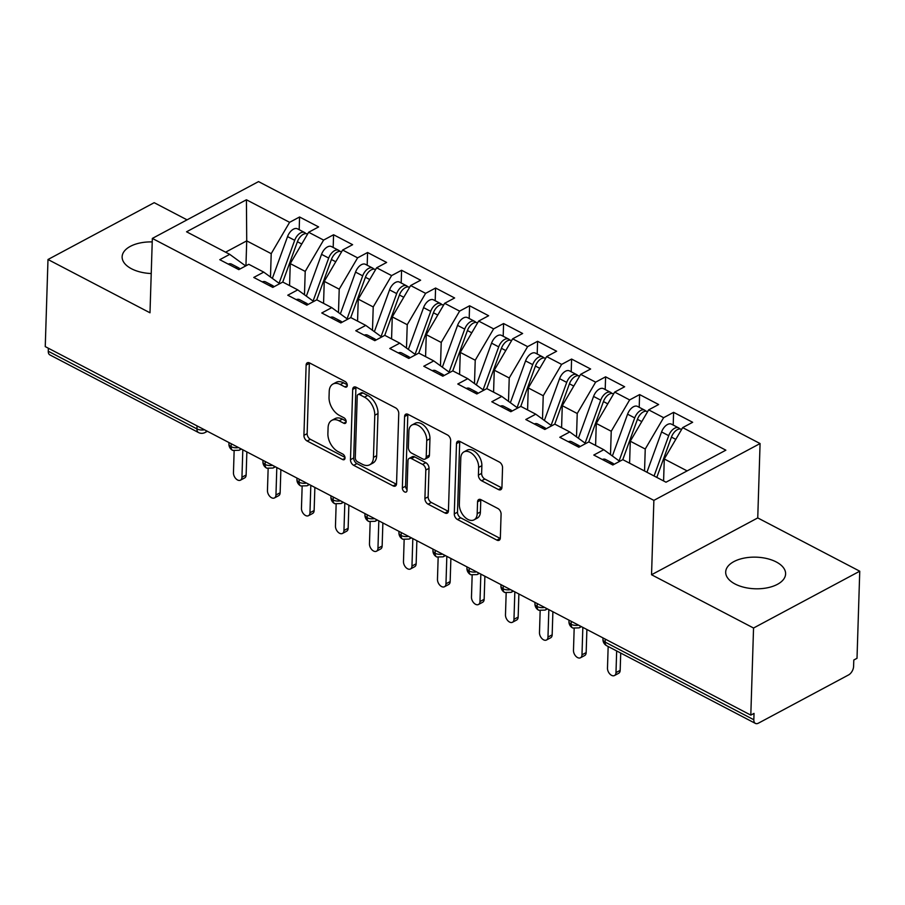 <?xml version="1.0" encoding="UTF-8"?>
<svg xmlns="http://www.w3.org/2000/svg" width="905" height="905" viewBox="0 0 905 905"><rect width="100%" height="100%" fill="white"/><g stroke="black" fill="none" stroke-linecap="round" stroke-linejoin="round"><path stroke-width="1.36" d="M347.305 385.417A3.213 2.014 -118.2 0 0 345.054 381.458L309.589 362.939A4.593 2.885 -118.2 0 0 307.304 362.792A4.593 2.885 -118.2 0 0 306.128 365.1L303.922 435.362A4.593 2.885 -118.2 0 0 307.134 441.007L342.599 459.536A3.213 2.014 -118.2 0 0 344.205 459.638A3.213 2.014 -118.2 0 0 345.02 458.021A3.213 2.014 -118.2 0 0 342.769 454.061L338.187 451.674A14.706 9.22 -118.2 0 1 327.893 433.597L328.085 427.748A14.706 9.22 -118.2 0 1 331.818 420.35A14.706 9.22 -118.2 0 1 339.149 420.836L343.742 423.223A3.213 2.014 -118.2 0 0 345.348 423.336A3.213 2.014 -118.2 0 0 346.163 421.719A3.213 2.014 -118.2 0 0 343.911 417.759L339.33 415.361A14.706 9.22 -118.2 0 1 329.035 397.295L329.216 391.446A14.706 9.22 -118.2 0 1 332.961 384.048A14.706 9.22 -118.2 0 1 340.291 384.523L344.884 386.921A3.213 2.014 -118.2 0 0 346.491 387.035A3.213 2.014 -118.2 0 0 347.305 385.417M776.241 561.948A29.978 15.815 1.8 0 0 744.023 558.125A29.978 15.815 1.8 0 0 725.686 572.028A29.978 15.815 1.8 0 0 735.052 583.997A29.978 15.815 1.8 0 0 767.259 587.82A29.978 15.815 1.8 0 0 785.608 573.917A29.978 15.815 1.8 0 0 776.241 561.948M152.221 241.918A29.978 15.815 1.8 0 0 122.13 256.794A29.978 15.815 1.8 0 0 131.496 268.762A29.978 15.815 1.8 0 0 151.226 273.525M498.474 489.56A4.593 2.885 -118.2 0 0 500.759 489.707A4.593 2.885 -118.2 0 0 501.936 487.399L502.547 467.693A4.593 2.885 -118.2 0 0 499.334 462.036L459.955 441.47A4.593 2.885 -118.2 0 0 457.659 441.323A4.593 2.885 -118.2 0 0 456.493 443.631L454.287 513.893A4.593 2.885 -118.2 0 0 457.5 519.538L496.879 540.115A4.593 2.885 -118.2 0 0 499.175 540.262A4.593 2.885 -118.2 0 0 500.341 537.955L501.087 514.142A4.593 2.885 -118.2 0 0 497.874 508.497L481.019 499.696A4.593 2.885 -118.2 0 0 478.734 499.537A4.593 2.885 -118.2 0 0 477.557 501.856L477.195 513.655A12.297 7.704 -118.2 0 1 474.062 519.843A12.297 7.704 -118.2 0 1 464.378 516.687A12.297 7.704 -118.2 0 1 459.333 504.334L460.792 458.077A12.297 7.704 -118.2 0 1 463.914 451.9A12.297 7.704 -118.2 0 1 473.609 455.057A12.297 7.704 -118.2 0 1 478.643 467.399L478.406 475.114A4.593 2.885 -118.2 0 0 481.618 480.759L498.474 489.56L501.687 487.84A4.593 2.885 -118.2 0 0 501.879 487.931M187.052 219.847L154.189 202.686L47.988 259.509L45.25 346.604L750.811 715.12L754.023 713.4L753.831 719.758A7.025 4.027 117.6 0 0 755.404 723.4A7.025 4.027 117.6 0 0 758.469 723.14L848.585 674.926A7.025 4.027 117.6 0 0 853.596 666.374L853.8 660.017L857.012 658.297L859.75 571.202L757.745 517.92L760.076 443.552L653.874 500.375L651.543 574.743L753.548 628.025L750.811 715.12M47.988 259.509L149.992 312.791L152.334 238.422L653.874 500.375M398.754 413.472A4.593 2.885 -118.2 0 0 395.542 407.827L356.151 387.261A4.593 2.885 -118.2 0 0 353.866 387.102A4.593 2.885 -118.2 0 0 352.69 389.422L350.484 459.683A4.593 2.885 -118.2 0 0 353.697 465.328L393.087 485.894A4.593 2.885 -118.2 0 0 395.372 486.053A4.593 2.885 -118.2 0 0 396.548 483.734L398.754 413.472M408.053 414.366L447.432 434.932A4.593 2.885 -118.2 0 1 450.656 440.577L448.439 510.85A4.593 2.885 -118.2 0 1 447.274 513.158A4.593 2.885 -118.2 0 1 444.977 513.011L428.133 504.198A4.593 2.885 -118.2 0 1 424.909 498.553L425.814 470.057A4.593 2.885 -118.2 0 0 422.59 464.412L411.413 458.575A4.593 2.885 -118.2 0 0 409.117 458.428A4.593 2.885 -118.2 0 0 407.951 460.736L407.024 490.397A3.213 2.014 -118.2 0 1 406.198 492.015A3.213 2.014 -118.2 0 1 403.664 491.189A3.213 2.014 -118.2 0 1 402.352 487.965L404.592 416.526A4.593 2.885 -118.2 0 1 405.757 414.219A4.593 2.885 -118.2 0 1 408.053 414.366M760.076 443.552L258.536 181.6L152.334 238.422M245.945 265.81L246.726 240.877L246.42 199.767L186.554 231.793L229.734 254.35L219.768 259.69L238.807 269.633L248.785 264.294L263.74 272.111L253.762 277.45L272.812 287.394L282.779 282.055L297.745 289.872L287.767 295.211L306.806 305.155L316.784 299.815L331.75 307.632L321.773 312.972L340.812 322.915L350.789 317.576L365.756 325.393L355.778 330.732L374.817 340.676L384.795 335.336L399.75 343.153L389.772 348.493L408.822 358.437L418.8 353.097L433.755 360.914L423.778 366.254L442.817 376.197L452.794 370.858L467.761 378.675L457.783 384.003L476.822 393.958L486.8 388.618L501.766 396.424L491.788 401.763L510.827 411.718L520.805 406.379L535.76 414.185L525.794 419.524L544.833 429.468L554.81 424.14L569.765 431.945L559.788 437.285L578.838 447.228L588.804 441.9L603.771 449.706L593.793 455.045L612.832 464.989L622.81 459.65L666.001 482.207L725.855 450.181L682.675 427.624L664.281 458.971L663.591 480.951M246.42 199.767L289.6 222.325L271.206 253.66L270.482 277.021M299.17 229.7L299.578 216.985L289.6 222.325M299.578 216.985L318.617 226.929L308.639 232.268L323.605 240.085L305.211 271.421L304.476 294.781M333.176 247.461L333.583 234.746L323.605 240.085M333.583 234.746L352.622 244.689L342.644 250.029L357.599 257.846L339.217 289.181L338.481 312.542M367.181 265.222L367.577 252.506L357.599 257.846M367.577 252.506L386.627 262.45L376.65 267.79L391.605 275.595L373.222 306.942L372.487 330.302M401.187 282.982L401.582 270.267L391.605 275.595M401.582 270.267L420.621 280.211L410.644 285.55L425.61 293.356L407.227 324.703L406.492 348.063M435.192 300.743L435.588 288.028L425.61 293.356M435.588 288.028L454.627 297.971L444.649 303.311L459.616 311.116L441.221 342.463L440.486 365.824M469.186 318.503L469.593 305.777L459.616 311.116M469.593 305.777L488.632 315.732L478.655 321.071L493.621 328.877L475.227 360.224L474.492 383.584M503.191 336.253L503.587 323.538L493.621 328.877M503.587 323.538L522.638 333.493L512.66 338.821L527.615 346.638L509.232 377.985L508.497 401.334M537.197 354.013L537.593 341.298L527.615 346.638M537.593 341.298L556.632 351.242L546.665 356.581L561.62 364.398L543.238 395.745L542.502 419.094M571.202 371.774L571.598 359.059L561.62 364.398M571.598 359.059L590.637 369.002L580.659 374.342L595.626 382.159L577.232 413.506L576.508 436.855M605.196 389.535L605.603 376.819L595.626 382.159M605.603 376.819L624.642 386.763L614.665 392.103L629.631 399.92L611.237 431.266L610.502 454.615M639.202 407.295L639.609 394.58L629.631 399.92M639.609 394.58L658.648 404.524L648.67 409.863L663.625 417.68L645.242 449.027L644.552 471.007M673.207 425.056L673.603 412.341L663.625 417.68M673.603 412.341L692.653 422.284L682.675 427.624M603.771 449.706L619.699 461.324M687.133 470.905L664.281 458.971M569.765 431.945L585.693 443.563M645.242 449.027L630.276 441.21L629.586 463.19M648.67 409.863L630.276 441.21M535.76 414.185L551.699 425.803M611.237 431.266L596.282 423.45L595.592 445.43M614.665 392.103L596.282 423.45M501.766 396.424L517.694 408.042M577.232 413.506L562.277 405.689L561.586 427.68M580.659 374.342L562.277 405.689M467.761 378.675L483.689 390.281M543.238 395.745L528.271 387.928L527.581 409.92M546.665 356.581L528.271 387.928M433.755 360.914L449.683 372.521M509.232 377.985L494.266 370.168L493.576 392.159M512.66 338.821L494.266 370.168M399.75 343.153L415.678 354.76M475.227 360.224L460.272 352.407L459.582 374.399M478.655 321.071L460.272 352.407M365.756 325.393L381.684 336.999M441.221 342.463L426.266 334.646L425.576 356.638M444.649 303.311L426.266 334.646M331.75 307.632L347.678 319.239M407.227 324.703L392.261 316.886L391.571 338.877M410.644 285.55L392.261 316.886M297.745 289.872L313.673 301.478M373.222 306.942L358.256 299.125L357.565 321.117M376.65 267.79L358.256 299.125M263.74 272.111L279.668 283.718M339.217 289.181L324.25 281.365L323.56 303.356M342.644 250.029L324.25 281.365M48.361 348.233L48.27 351.242L196.951 428.902L197.041 425.882M204.519 429.785A7.025 3.711 1.8 0 1 196.951 428.902A7.025 4.027 -62.4 0 0 198.523 432.545L49.843 354.884A7.025 4.027 -62.4 0 1 48.27 351.242M229.734 254.35L245.662 265.957M305.211 271.421L290.256 263.615L289.566 285.595M308.639 232.268L290.256 263.615M753.548 628.025L859.75 571.202M757.745 517.92L651.543 574.743M271.206 253.66L246.726 240.877L225.594 252.19M231.216 443.733L231.114 446.742A7.025 4.027 117.6 0 0 232.698 450.396A7.025 4.027 117.6 0 0 232.777 450.43L239.09 450.271A7.025 4.401 -118.2 0 0 240.515 448.586M265.222 461.493L265.12 464.503A7.025 4.027 117.6 0 0 266.692 468.145A7.025 4.027 117.6 0 0 266.783 468.19L273.095 468.032A7.025 4.401 -118.2 0 0 274.52 466.347M299.216 479.254L299.125 482.263A7.025 4.027 117.6 0 0 300.698 485.906A7.025 4.027 117.6 0 0 300.788 485.951L307.1 485.793A7.025 4.401 -118.2 0 0 308.526 484.107M333.221 497.015L333.131 500.024A7.025 4.027 117.6 0 0 334.703 503.666A7.025 4.027 117.6 0 0 334.782 503.712L341.094 503.553A7.025 4.401 -118.2 0 0 342.531 501.868M367.226 514.775L367.136 517.784A7.025 4.027 117.6 0 0 368.708 521.427A7.025 4.027 117.6 0 0 368.788 521.472L375.1 521.314A7.025 4.401 -118.2 0 0 376.525 519.628M401.232 532.536L401.13 535.545A7.025 4.027 117.6 0 0 402.714 539.188A7.025 4.027 117.6 0 0 402.793 539.233L409.105 539.075A7.025 4.401 -118.2 0 0 410.531 537.389M435.226 550.297L435.135 553.306A7.025 4.027 117.6 0 0 436.708 556.948A7.025 4.027 117.6 0 0 436.798 556.994L443.111 556.835A7.025 4.401 -118.2 0 0 444.536 555.15M469.231 568.046L469.141 571.066A7.025 4.027 117.6 0 0 470.713 574.709A7.025 4.027 117.6 0 0 470.804 574.754L477.116 574.596A7.025 4.401 -118.2 0 0 478.541 572.91M503.237 585.807L503.146 588.827A7.025 4.027 117.6 0 0 504.719 592.47A7.025 4.027 117.6 0 0 504.798 592.515L511.11 592.356A7.025 4.401 -118.2 0 0 512.535 590.671M537.242 603.567L537.14 606.588A7.025 4.027 117.6 0 0 538.724 610.23A7.025 4.027 117.6 0 0 538.803 610.275L545.115 610.106A7.025 4.401 -118.2 0 0 546.541 608.432M571.247 621.328L571.146 624.348A7.025 4.027 117.6 0 0 572.718 627.991A7.025 4.027 117.6 0 0 572.808 628.036L579.121 627.866A7.025 4.401 -118.2 0 0 580.546 626.192M347.26 384.761L343.515 382.804A14.706 9.22 -118.2 0 0 336.174 382.329L332.961 384.048M331.818 420.35L335.042 418.63A14.706 9.22 -118.2 0 1 342.373 419.106L346.129 421.074M309.397 362.848A4.593 2.885 -118.2 0 0 309.352 363.38L307.146 433.642A4.593 2.885 -118.2 0 0 310.358 439.287L344.986 457.376M355.959 387.159A4.593 2.885 -118.2 0 0 355.914 387.691L353.697 457.964A4.593 2.885 -118.2 0 0 356.921 463.609L396.3 484.175A4.593 2.885 -118.2 0 0 396.492 484.266M359.647 394.637A3.213 2.014 -118.2 0 0 358.052 394.535A3.213 2.014 -118.2 0 0 357.226 396.152L355.292 457.828A3.213 2.014 -118.2 0 0 357.543 461.776L362.385 464.31A14.706 9.22 -118.2 0 0 369.715 464.785A14.706 9.22 -118.2 0 0 373.46 457.398L374.783 415.237A14.706 9.22 -118.2 0 0 364.489 397.171L359.647 394.637L362.871 392.917A3.213 2.014 -118.2 0 0 361.265 392.815L358.052 394.535M369.715 464.785L372.928 463.066A14.706 9.22 -118.2 0 0 376.672 455.668L373.46 457.398M362.871 392.917L367.713 395.44A14.706 9.22 -118.2 0 1 377.996 413.517L376.672 455.668M409.117 458.428L412.341 456.697A4.593 2.885 -118.2 0 1 414.626 456.855L425.814 462.693A4.593 2.885 -118.2 0 1 429.027 468.338L428.133 496.834A4.593 2.885 -118.2 0 0 431.346 502.479L448.201 511.28A4.593 2.885 -118.2 0 0 448.394 511.382M407.861 414.275A4.593 2.885 -118.2 0 0 407.816 414.807L405.564 486.234A3.213 2.014 -118.2 0 0 407.046 489.628M426.741 440.486A12.297 7.704 -118.2 0 0 421.696 428.144A12.297 7.704 -118.2 0 0 412.013 424.988A12.297 7.704 -118.2 0 0 408.879 431.165L408.37 447.466A4.593 2.885 -118.2 0 0 411.583 453.111L422.759 458.948A4.593 2.885 -118.2 0 0 425.056 459.095A4.593 2.885 -118.2 0 0 426.221 456.787L426.741 440.486L429.954 438.767A12.297 7.704 -118.2 0 0 424.92 426.413A12.297 7.704 -118.2 0 0 415.225 423.257L412.013 424.988M425.056 459.095L428.28 457.376A4.593 2.885 -118.2 0 0 429.445 455.068L426.221 456.787M429.954 438.767L429.445 455.068M463.914 451.9L467.127 450.17A12.297 7.704 -118.2 0 1 476.822 453.326A12.297 7.704 -118.2 0 1 481.867 465.679L481.618 473.394A4.593 2.885 -118.2 0 0 484.831 479.039L501.687 487.84M474.062 519.843L477.286 518.113A12.297 7.704 -118.2 0 0 480.408 511.936L477.195 513.655M480.827 499.594A4.593 2.885 -118.2 0 0 480.781 500.126L480.408 511.936M459.763 441.38A4.593 2.885 -118.2 0 0 459.706 441.912L457.5 512.173A4.593 2.885 -118.2 0 0 460.713 517.818L500.103 538.396A4.593 2.885 -118.2 0 0 500.295 538.486M279.068 283.288L294.691 240.311A9.367 5.373 -62.4 0 1 300.562 232.902A9.367 5.373 -62.4 0 1 304.646 232.551L297.507 228.829A9.367 5.373 117.6 0 0 293.424 229.18A9.367 5.373 117.6 0 0 287.552 236.59L272.348 278.389M304.646 232.551A9.367 5.373 -62.4 0 1 305.822 233.614M282.745 282.077L297.406 241.737A9.367 5.373 -62.4 0 1 303.277 234.327A9.367 5.373 -62.4 0 1 307.361 233.976L307.576 234.09M234.135 450.916L233.456 472.795A5.86 3.665 -118.2 0 0 235.854 478.666A5.86 3.665 -118.2 0 0 240.47 480.17A5.86 3.665 -118.2 0 0 241.952 477.229L246.137 474.989A5.86 3.665 61.8 0 1 244.644 477.931L240.47 480.17M239.87 268.909A9.367 5.373 117.6 0 0 238.682 267.846A9.367 5.373 117.6 0 0 235.368 267.846M228.23 264.113A9.367 5.373 -62.4 0 1 231.544 264.124L238.682 267.846M246.861 451.9L246.137 474.989M242.811 449.796L241.952 477.229M240.142 268.921A9.367 5.373 117.6 0 0 238.094 269.26M313.073 301.037L328.696 258.072A9.367 5.373 -62.4 0 1 334.567 250.662A9.367 5.373 -62.4 0 1 338.651 250.312L331.513 246.59A9.367 5.373 117.6 0 0 327.418 246.941A9.367 5.373 117.6 0 0 321.547 254.35L306.354 296.15M338.651 250.312A9.367 5.373 -62.4 0 1 339.827 251.375M316.75 299.838L331.411 259.497A9.367 5.373 -62.4 0 1 337.282 252.088A9.367 5.373 -62.4 0 1 341.366 251.737L341.581 251.85M347.079 318.798L362.69 275.833A9.367 5.373 -62.4 0 1 368.561 268.423A9.367 5.373 -62.4 0 1 372.656 268.072L365.507 264.351A9.367 5.373 117.6 0 0 361.423 264.69A9.367 5.373 117.6 0 0 355.552 272.111L340.359 313.911M372.656 268.072A9.367 5.373 -62.4 0 1 373.833 269.136M350.744 317.598L365.416 277.258A9.367 5.373 -62.4 0 1 371.288 269.848A9.367 5.373 -62.4 0 1 375.371 269.498L375.575 269.6M381.073 336.558L396.695 293.593A9.367 5.373 -62.4 0 1 402.567 286.184A9.367 5.373 -62.4 0 1 406.65 285.833L399.512 282.111A9.367 5.373 117.6 0 0 395.428 282.451A9.367 5.373 117.6 0 0 389.557 289.872L374.365 331.671M406.65 285.833A9.367 5.373 -62.4 0 1 407.838 286.896M384.749 335.359L399.422 295.019A9.367 5.373 -62.4 0 1 405.293 287.609A9.367 5.373 -62.4 0 1 409.377 287.258L409.58 287.36M415.078 354.319L430.701 311.354A9.367 5.373 -62.4 0 1 436.572 303.944A9.367 5.373 -62.4 0 1 440.656 303.594L433.518 299.86A9.367 5.373 117.6 0 0 429.434 300.211A9.367 5.373 117.6 0 0 423.563 307.621L408.359 349.421M440.656 303.594A9.367 5.373 -62.4 0 1 441.832 304.657M418.755 353.12L433.416 312.779A9.367 5.373 -62.4 0 1 439.287 305.37A9.367 5.373 -62.4 0 1 443.382 305.019L443.586 305.121M268.14 468.666L267.45 490.544A5.86 3.665 -118.2 0 0 269.848 496.426A5.86 3.665 -118.2 0 0 274.464 497.931A5.86 3.665 -118.2 0 0 275.957 494.99L280.143 492.75A5.86 3.665 61.8 0 1 278.649 495.691L274.464 497.931M273.864 286.67A9.367 5.373 117.6 0 0 272.688 285.607A9.367 5.373 117.6 0 0 269.373 285.607M262.235 281.874A9.367 5.373 -62.4 0 1 265.55 281.885L272.688 285.607M280.867 469.661L280.143 492.75M276.817 467.546L275.957 494.99M274.147 286.681A9.367 5.373 117.6 0 0 272.1 287.021M302.146 486.426L301.456 508.305A5.86 3.665 -118.2 0 0 303.854 514.187A5.86 3.665 -118.2 0 0 308.469 515.692A5.86 3.665 -118.2 0 0 309.963 512.75L314.137 510.511A5.86 3.665 61.8 0 1 312.655 513.452L308.469 515.692M307.87 304.431A9.367 5.373 117.6 0 0 306.693 303.367A9.367 5.373 117.6 0 0 303.379 303.356M296.24 299.634A9.367 5.373 -62.4 0 1 299.555 299.646L306.693 303.367M314.872 487.422L314.137 510.511M310.822 485.306L309.963 512.75M308.152 304.442A9.367 5.373 117.6 0 0 306.094 304.781M336.151 504.187L335.461 526.065A5.86 3.665 -118.2 0 0 337.859 531.948A5.86 3.665 -118.2 0 0 342.475 533.452A5.86 3.665 -118.2 0 0 343.957 530.511L348.142 528.271A5.86 3.665 61.8 0 1 346.66 531.212L342.475 533.452M341.875 322.18A9.367 5.373 117.6 0 0 340.699 321.128A9.367 5.373 117.6 0 0 337.384 321.117M330.246 317.395A9.367 5.373 -62.4 0 1 333.549 317.395L340.699 321.128M348.866 505.182L348.142 528.271M344.828 503.067L343.957 530.511M342.158 322.191A9.367 5.373 117.6 0 0 340.099 322.542M370.156 521.947L369.466 543.826A5.86 3.665 -118.2 0 0 371.865 549.708A5.86 3.665 -118.2 0 0 376.48 551.213A5.86 3.665 -118.2 0 0 377.962 548.272L382.148 546.032A5.86 3.665 61.8 0 1 380.654 548.973L376.48 551.213M375.88 339.941A9.367 5.373 117.6 0 0 374.693 338.889A9.367 5.373 117.6 0 0 371.389 338.877M364.24 335.155A9.367 5.373 -62.4 0 1 367.554 335.155L374.693 338.889M382.872 522.943L382.148 546.032M378.822 520.827L377.962 548.272M376.152 339.952A9.367 5.373 117.6 0 0 374.104 340.303M449.084 372.079L464.706 329.115A9.367 5.373 -62.4 0 1 470.577 321.705A9.367 5.373 -62.4 0 1 474.661 321.354L467.523 317.621A9.367 5.373 117.6 0 0 463.428 317.972A9.367 5.373 117.6 0 0 457.557 325.381L442.364 367.181M474.661 321.354A9.367 5.373 -62.4 0 1 475.838 322.406M452.76 370.88L467.421 330.54A9.367 5.373 -62.4 0 1 473.292 323.13A9.367 5.373 -62.4 0 1 477.376 322.78L477.591 322.881M404.15 539.708L403.472 561.586A5.86 3.665 -118.2 0 0 405.87 567.469A5.86 3.665 -118.2 0 0 410.474 568.974A5.86 3.665 -118.2 0 0 411.967 566.032L416.153 563.792A5.86 3.665 61.8 0 1 414.66 566.734L410.474 568.974M409.875 357.701A9.367 5.373 117.6 0 0 408.698 356.649A9.367 5.373 117.6 0 0 405.383 356.638M398.245 352.916A9.367 5.373 -62.4 0 1 401.56 352.916L408.698 356.649M416.877 540.704L416.153 563.792M412.827 538.588L411.967 566.032M410.157 357.713A9.367 5.373 117.6 0 0 408.11 358.063M483.089 389.84L498.7 346.875A9.367 5.373 -62.4 0 1 504.571 339.466A9.367 5.373 -62.4 0 1 508.667 339.115L501.528 335.382A9.367 5.373 117.6 0 0 497.433 335.732A9.367 5.373 117.6 0 0 491.562 343.142L476.369 384.942M508.667 339.115A9.367 5.373 -62.4 0 1 509.843 340.167M486.766 388.641L501.427 348.301A9.367 5.373 -62.4 0 1 507.298 340.88A9.367 5.373 -62.4 0 1 511.382 340.54L511.597 340.642M517.083 407.601L532.706 364.636A9.367 5.373 -62.4 0 1 538.577 357.226A9.367 5.373 -62.4 0 1 542.672 356.875L535.522 353.142A9.367 5.373 117.6 0 0 531.439 353.493A9.367 5.373 117.6 0 0 525.567 360.903L510.375 402.702M542.672 356.875A9.367 5.373 -62.4 0 1 543.848 357.928M520.76 406.402L535.432 366.061A9.367 5.373 -62.4 0 1 541.303 358.64A9.367 5.373 -62.4 0 1 545.387 358.301L545.591 358.403M551.088 425.361L566.711 382.396A9.367 5.373 -62.4 0 1 572.582 374.987A9.367 5.373 -62.4 0 1 576.666 374.636L569.528 370.903A9.367 5.373 117.6 0 0 565.444 371.254A9.367 5.373 117.6 0 0 559.573 378.663L544.38 420.463M576.666 374.636A9.367 5.373 -62.4 0 1 577.854 375.688M554.765 424.162L569.437 383.81A9.367 5.373 -62.4 0 1 575.309 376.401A9.367 5.373 -62.4 0 1 579.392 376.05L579.596 376.163M438.156 557.469L437.466 579.347A5.86 3.665 -118.2 0 0 439.864 585.23A5.86 3.665 -118.2 0 0 444.479 586.734A5.86 3.665 -118.2 0 0 445.973 583.793L450.158 581.553A5.86 3.665 61.8 0 1 448.665 584.494L444.479 586.734M443.88 375.462A9.367 5.373 117.6 0 0 442.703 374.41A9.367 5.373 117.6 0 0 439.389 374.399M432.251 370.677A9.367 5.373 -62.4 0 1 435.565 370.677L442.703 374.41M450.882 558.464L450.158 581.553M446.832 556.349L445.973 583.793M444.163 375.473A9.367 5.373 117.6 0 0 442.115 375.824M472.161 575.229L471.471 597.108A5.86 3.665 -118.2 0 0 473.869 602.99A5.86 3.665 -118.2 0 0 478.485 604.495A5.86 3.665 -118.2 0 0 479.978 601.553L484.152 599.314A5.86 3.665 61.8 0 1 482.67 602.255L478.485 604.495M477.885 393.223A9.367 5.373 117.6 0 0 476.709 392.17A9.367 5.373 117.6 0 0 473.394 392.159M466.256 388.426A9.367 5.373 -62.4 0 1 469.571 388.437L476.709 392.17M484.888 576.225L484.152 599.314M480.838 574.109L479.978 601.553M478.168 393.234A9.367 5.373 117.6 0 0 476.109 393.585M506.167 592.99L505.476 614.868A5.86 3.665 -118.2 0 0 507.875 620.751A5.86 3.665 -118.2 0 0 512.49 622.255A5.86 3.665 -118.2 0 0 513.972 619.303L518.158 617.074A5.86 3.665 61.8 0 1 516.676 620.016L512.49 622.255M511.891 410.983A9.367 5.373 117.6 0 0 510.714 409.931A9.367 5.373 117.6 0 0 507.4 409.92M500.25 406.187A9.367 5.373 -62.4 0 1 503.565 406.198L510.714 409.931M518.882 593.985L518.158 617.074M514.843 591.87L513.972 619.303M512.173 410.994A9.367 5.373 117.6 0 0 510.115 411.345M585.094 443.122L600.716 400.157A9.367 5.373 -62.4 0 1 606.588 392.747A9.367 5.373 -62.4 0 1 610.671 392.397L603.533 388.664A9.367 5.373 117.6 0 0 599.449 389.014A9.367 5.373 117.6 0 0 593.578 396.424L578.374 438.224M610.671 392.397A9.367 5.373 -62.4 0 1 611.848 393.449M588.77 441.912L603.431 401.571A9.367 5.373 -62.4 0 1 609.303 394.161A9.367 5.373 -62.4 0 1 613.398 393.811L613.601 393.924M540.161 610.751L539.482 632.629A5.86 3.665 -118.2 0 0 541.88 638.511A5.86 3.665 -118.2 0 0 546.496 640.005A5.86 3.665 -118.2 0 0 547.977 637.063L552.163 634.835A5.86 3.665 61.8 0 1 550.67 637.776L546.496 640.005M545.896 428.744A9.367 5.373 117.6 0 0 544.708 427.692A9.367 5.373 117.6 0 0 541.394 427.68M534.255 423.947A9.367 5.373 -62.4 0 1 537.57 423.959L544.708 427.692M552.887 611.746L552.163 634.835M548.837 609.631L547.977 637.063M546.168 428.755A9.367 5.373 117.6 0 0 544.12 429.106M619.099 460.883L634.722 417.918A9.367 5.373 -62.4 0 1 640.593 410.508A9.367 5.373 -62.4 0 1 644.677 410.157L637.539 406.424A9.367 5.373 117.6 0 0 633.443 406.775A9.367 5.373 117.6 0 0 627.572 414.185L612.38 455.984M644.677 410.157A9.367 5.373 -62.4 0 1 645.853 411.209M622.776 459.672L637.437 419.332A9.367 5.373 -62.4 0 1 643.308 411.922A9.367 5.373 -62.4 0 1 647.392 411.571L647.607 411.685M574.166 628.511L573.476 650.39A5.86 3.665 -118.2 0 0 575.885 656.272A5.86 3.665 -118.2 0 0 580.49 657.765A5.86 3.665 -118.2 0 0 581.983 654.824L586.168 652.584A5.86 3.665 61.8 0 1 584.675 655.537L580.49 657.765M579.89 446.504A9.367 5.373 117.6 0 0 578.714 445.452A9.367 5.373 117.6 0 0 575.399 445.441M568.261 441.708A9.367 5.373 -62.4 0 1 571.575 441.719L578.714 445.452M586.893 629.507L586.168 652.584M582.843 627.391L581.983 654.824M580.173 446.516A9.367 5.373 117.6 0 0 578.125 446.866M654.066 475.985L668.716 435.678A9.367 5.373 -62.4 0 1 674.587 428.269A9.367 5.373 -62.4 0 1 678.682 427.918L671.533 424.185A9.367 5.373 117.6 0 0 667.449 424.536A9.367 5.373 117.6 0 0 661.578 431.945L646.928 472.252M678.682 427.918A9.367 5.373 -62.4 0 1 679.859 428.97M656.792 477.399L671.442 437.092A9.367 5.373 -62.4 0 1 677.313 429.683A9.367 5.373 -62.4 0 1 681.397 429.332L681.601 429.445M608.16 646.498L607.481 668.15A5.86 3.665 -118.2 0 0 609.88 674.033A5.86 3.665 -118.2 0 0 614.495 675.526A5.86 3.665 -118.2 0 0 615.988 672.585L620.174 670.345A5.86 3.665 61.8 0 1 618.681 673.286L614.495 675.526M613.895 464.265A9.367 5.373 117.6 0 0 612.719 463.213A9.367 5.373 117.6 0 0 609.404 463.202M602.266 459.469A9.367 5.373 -62.4 0 1 605.581 459.48L612.719 463.213M620.717 653.059L620.174 670.345M616.667 650.944L615.988 672.585M614.178 464.276A9.367 5.373 117.6 0 0 612.119 464.616M605.241 639.088L605.151 642.109L753.831 719.758M603.001 637.923L602.956 639.303A7.025 3.711 1.8 0 0 605.151 642.109A7.025 4.027 117.6 0 0 606.723 645.751L755.404 723.4M228.965 442.556L228.92 443.948A7.025 3.711 1.8 0 0 231.114 446.742A7.025 3.711 1.8 0 0 238.524 447.545M207.381 431.278L205.084 432.511A7.025 4.401 -118.2 0 0 206.51 430.825M262.97 460.317L262.925 461.708A7.025 3.711 1.8 0 0 265.12 464.503A7.025 3.711 1.8 0 0 272.529 465.306M296.976 478.078L296.931 479.458A7.025 3.711 1.8 0 0 299.125 482.263A7.025 3.711 1.8 0 0 306.535 483.066M330.981 495.838L330.936 497.218A7.025 3.711 1.8 0 0 333.131 500.024A7.025 3.711 1.8 0 0 340.529 500.827M364.975 513.599L364.941 514.979A7.025 3.711 1.8 0 0 367.136 517.784A7.025 3.711 1.8 0 0 374.534 518.588M398.981 531.359L398.935 532.74A7.025 3.711 1.8 0 0 401.13 535.545A7.025 3.711 1.8 0 0 408.54 536.348M432.986 549.12L432.941 550.5A7.025 3.711 1.8 0 0 435.135 553.306A7.025 3.711 1.8 0 0 442.545 554.109M466.991 566.881L466.946 568.261A7.025 3.711 1.8 0 0 469.141 571.066A7.025 3.711 1.8 0 0 476.539 571.87M500.997 584.641L500.951 586.021A7.025 3.711 1.8 0 0 503.146 588.827A7.025 3.711 1.8 0 0 510.544 589.63M534.991 602.402L534.946 603.782A7.025 3.711 1.8 0 0 537.14 606.588A7.025 3.711 1.8 0 0 544.55 607.391M568.996 620.163L568.951 621.543A7.025 3.711 1.8 0 0 571.146 624.348A7.025 3.711 1.8 0 0 578.555 625.151M343.515 382.804L340.291 384.523M346.151 421.945L343.742 423.223M342.373 419.106L339.149 420.836M345.009 458.247L342.599 459.536M310.358 439.287L307.134 441.007M307.146 433.642L303.922 435.362M309.352 363.38L306.128 365.1M347.294 385.632L344.884 386.921M396.3 484.175L393.087 485.894M356.921 463.609L353.697 465.328M353.697 457.964L350.484 459.683M355.914 387.691L352.69 389.422M377.996 413.517L374.783 415.237M367.713 395.44L364.489 397.171M448.201 511.28L444.977 513.011M431.346 502.479L428.133 504.198M428.133 496.834L424.909 498.553M429.027 468.338L425.814 470.057M425.814 462.693L422.59 464.412M414.626 456.855L411.413 458.575M405.564 486.234L402.352 487.965M407.816 414.807L404.592 416.526M484.831 479.039L481.618 480.759M481.618 473.394L478.406 475.114M481.867 465.679L478.643 467.399M480.781 500.126L477.557 501.856M500.103 538.396L496.879 540.115M460.713 517.818L457.5 519.538M457.5 512.173L454.287 513.893M459.706 441.912L456.493 443.631M297.406 241.737L301.75 244.011M287.552 236.59L294.691 240.311M331.411 259.497L335.755 261.771M321.547 254.35L328.696 258.072M365.416 277.258L369.76 279.521M355.552 272.111L362.69 275.833M399.422 295.019L403.766 297.281M389.557 289.872L396.695 293.593M433.416 312.779L437.76 315.042M423.563 307.621L430.701 311.354M467.421 330.54L471.765 332.802M457.557 325.381L464.706 329.115M501.427 348.301L505.771 350.563M491.562 343.142L498.7 346.875M535.432 366.061L539.776 368.324M525.567 360.903L532.706 364.636M569.437 383.81L573.781 386.084M559.573 378.663L566.711 382.396M603.431 401.571L607.775 403.845M593.578 396.424L600.716 400.157M637.437 419.332L641.781 421.606M627.572 414.185L634.722 417.918M671.442 437.092L675.786 439.366M661.578 431.945L668.716 435.678M228.92 443.948A7.025 7.025 0 0 0 232.698 450.396M198.523 432.545A7.025 7.025 0 0 0 205.084 432.511M262.925 461.708A7.025 7.025 0 0 0 266.692 468.145M239.09 450.271L241.386 449.05M296.931 479.458A7.025 7.025 0 0 0 300.698 485.906M273.095 468.032L275.392 466.799M330.936 497.218A7.025 7.025 0 0 0 334.703 503.666M307.1 485.793L309.397 484.56M364.941 514.979A7.025 7.025 0 0 0 368.708 521.427M341.094 503.553L343.391 502.32M398.935 532.74A7.025 7.025 0 0 0 402.714 539.188M375.1 521.314L377.396 520.081M432.941 550.5A7.025 7.025 0 0 0 436.708 556.948M409.105 539.075L411.402 537.841M466.946 568.261A7.025 7.025 0 0 0 470.713 574.709M443.111 556.835L445.407 555.602M500.951 586.021A7.025 7.025 0 0 0 504.719 592.47M477.116 574.596L479.401 573.363M534.946 603.782A7.025 7.025 0 0 0 538.724 610.23M511.11 592.356L513.407 591.123M568.951 621.543A7.025 7.025 0 0 0 572.718 627.991M545.115 610.106L547.412 608.884M602.956 639.303A7.025 7.025 0 0 0 606.723 645.751M579.121 627.866L581.417 626.645"/></g></svg>
